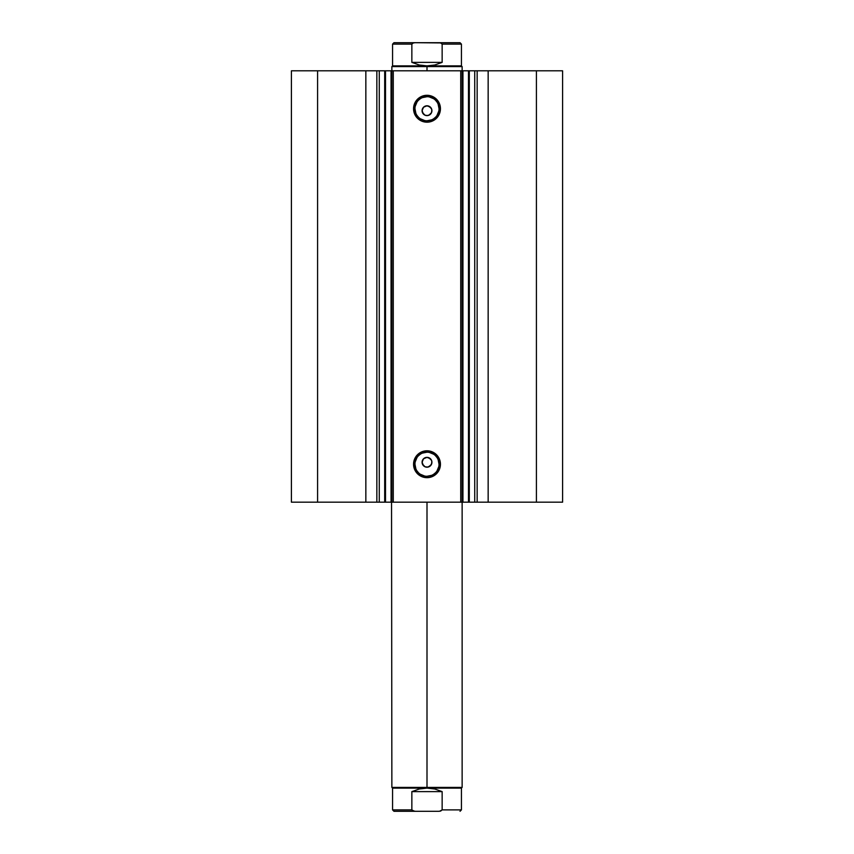 <?xml version="1.0" encoding="UTF-8"?>
<svg xmlns="http://www.w3.org/2000/svg" width="854" height="854" viewBox="0 0 854 854"><rect width="100%" height="100%" fill="white"/><g stroke="black" fill="none" stroke-linecap="round" stroke-linejoin="round"><path stroke-width="1.28" d="M379.037 70.807L469.305 70.807L469.305 502.173L474.963 502.173M379.037 502.173L469.305 502.173L469.305 70.807L474.728 70.807L474.728 502.173L562.594 502.173L562.594 70.807L536.419 70.807L562.594 70.807L562.594 502.173L488.157 502.173L488.157 70.807L536.419 70.807L536.419 502.173L536.419 70.807L477.151 70.807L488.157 70.807L488.157 502.173L477.151 502.173L477.151 70.807L477.151 502.173L474.728 502.173L474.728 70.807L477.151 70.807L474.728 70.807M384.823 502.173L379.272 502.173L379.272 70.807L379.272 502.173L376.849 502.173L379.272 502.173M427 96.705L427 95.296A13.44 13.44 0 0 1 440.44 108.736A13.44 13.44 0 0 1 427 122.186L421.855 121.161L417.499 118.247L414.585 113.881L413.56 108.736L415.823 101.274L421.855 96.321L429.626 95.563L436.501 99.235L440.184 106.12L439.415 113.881L434.472 119.912L429.626 121.919L427 122.186L427 120.777A12.041 12.041 0 0 0 439.041 108.736A12.041 12.041 0 0 0 427 96.705A12.041 12.041 0 0 0 414.959 108.736A12.041 12.041 0 0 0 427 120.777L427 122.186A13.44 13.44 0 0 1 413.56 108.736A13.44 13.44 0 0 1 427 95.296L427 96.705A12.041 12.041 0 0 1 439.041 108.736A12.041 12.041 0 0 1 427 120.777A12.041 12.041 0 0 1 414.959 108.736A12.041 12.041 0 0 1 427 96.705L422.399 97.623M427 452.204L427 450.795A13.44 13.44 0 0 1 440.44 464.234A13.44 13.44 0 0 1 427 477.674L421.855 476.649L417.499 473.735L414.585 469.38L413.56 464.234L415.823 456.773L421.855 451.819L429.626 451.051L436.501 454.734L440.184 461.608L439.415 469.38L434.472 475.411L429.626 477.418L427 477.674L427 476.276A12.041 12.041 0 0 0 439.041 464.234A12.041 12.041 0 0 0 427 452.204A12.041 12.041 0 0 0 414.959 464.234A12.041 12.041 0 0 0 427 476.276L427 477.674A13.44 13.44 0 0 1 413.56 464.234A13.44 13.44 0 0 1 427 450.795L427 452.204A12.041 12.041 0 0 1 439.041 464.234A12.041 12.041 0 0 1 427 476.276A12.041 12.041 0 0 1 414.959 464.234A12.041 12.041 0 0 1 427 452.204L422.399 453.111M423.52 458.79L425.121 457.723L423.52 458.79L425.121 457.723L427.961 457.445L430.48 458.79L431.548 460.391L431.921 462.27L431.089 465.003L427.961 467.095L425.111 466.807L427 467.191A4.921 4.921 0 0 1 422.079 462.27A4.921 4.921 0 0 1 427 457.349L423.52 458.79L422.079 462.26L422.452 464.149L425.111 466.807L422.452 464.149L423.52 465.74L422.079 462.26L422.911 459.537M426.039 115.525L427 115.621A4.921 4.921 0 0 1 422.079 110.71A4.921 4.921 0 0 1 427 105.789L423.52 107.23L422.079 110.7L422.452 112.589L425.111 115.247L422.452 112.589L423.52 114.18L422.079 110.7L422.911 107.978M423.52 107.23L426.039 105.885L428.879 106.163L430.48 107.23L431.825 109.75L431.548 112.589L429.733 114.799L427.961 115.536L425.121 115.247M291.406 502.173L376.849 502.173L376.849 70.807L379.272 70.807L365.843 70.807L376.849 70.807L376.849 502.173L317.581 502.173L317.581 70.807L365.843 70.807L365.843 502.173L365.843 70.807L291.406 70.807L317.581 70.807L317.581 502.173L291.406 502.173L291.406 70.807L291.406 502.173M469.305 502.173L468.494 502.173L468.494 70.807L462.943 70.807L462.943 502.173L468.494 502.173L468.494 70.807L474.963 70.807M384.695 70.807L384.695 502.173L385.506 502.173L385.506 70.807L391.057 70.807L391.057 502.173L385.506 502.173L385.506 70.807L384.823 70.807M428.879 466.807L431.548 464.149L429.733 466.359L427 467.191L428.879 466.807L431.089 465.003M428.879 115.247L431.548 112.589L429.733 114.799L427 115.621L428.879 115.247L431.089 113.443M426.039 105.885L427 105.789A4.921 4.921 0 0 1 431.921 110.71A4.921 4.921 0 0 1 427 115.621M422.175 109.75L422.452 112.589M462.131 70.807L462.131 502.173L460.722 502.173L460.722 70.807L393.278 70.807L393.278 502.173L460.722 502.173L460.722 70.807L462.131 70.807L462.131 502.173L462.943 502.173L462.943 70.807L462.131 70.807L462.131 66.591L427 66.591L427 65.886L392.573 65.886L427 65.886L427 66.591L391.869 66.591L427 66.591L427 70.807L427 66.591L462.131 66.591L461.427 65.886L427 65.886L461.427 65.886L461.427 44.109L442.148 44.109L442.148 62.374L434.771 65L427 65.886L419.229 65L411.852 62.374L411.852 44.109L392.573 44.109L411.852 44.109L411.852 62.374L442.148 62.374L442.148 44.109L440.632 42.924L415.396 42.7L413.368 42.924L411.852 44.109L413.368 42.924L415.396 42.7L393.982 42.7L438.604 42.7L440.632 42.924L442.148 44.109L461.427 44.109L460.018 42.7L438.604 42.7L460.018 42.7M391.869 502.173L391.869 70.807L393.278 70.807L393.278 502.173L391.869 502.173L391.869 70.807L391.057 70.807L391.869 787.409L427 787.409L427 788.114L461.427 788.114L427 788.114L427 787.409L462.131 787.409L427 787.409L427 502.173L427 787.409L391.869 787.409L392.573 788.114L427 788.114L434.771 789L442.148 791.626L442.148 809.891L461.427 809.891L442.148 809.891L442.148 791.626L411.852 791.626L419.229 789L427 788.114L392.573 788.114L392.573 809.891L411.852 809.891L411.852 791.626L411.852 809.891L412.429 810.692L415.396 811.3L438.604 811.3L440.632 811.076L442.148 809.891L439.629 811.247M427 120.777L431.601 119.859M433.683 118.749L435.508 117.254M437.002 115.429L438.807 111.084M439.041 108.736L438.123 104.135M437.002 102.053L435.508 100.228M433.683 98.733L429.348 96.94M420.317 98.733L418.492 100.228M416.998 102.053L415.193 106.398M414.959 108.736L415.877 113.347M416.998 115.429L418.492 117.254M420.317 118.749L424.651 120.542M427.961 105.885L431.089 107.978M431.548 112.589L431.825 109.75M431.921 110.71L431.825 111.671M423.52 114.19L422.911 113.443M427 476.276L431.601 475.358M433.683 474.248L435.508 472.742M437.002 470.928L438.807 466.583M439.041 464.234L438.123 459.633M437.002 457.552L435.508 455.726M433.683 454.232L429.348 452.428M420.317 454.232L418.492 455.726M416.998 457.552L415.193 461.886M414.959 464.234L415.877 468.846M416.998 470.928L418.492 472.742M420.317 474.248L424.651 476.041M427.961 457.445L431.089 459.537M431.548 464.149L431.825 461.309M431.921 462.27L431.825 463.231M426.039 467.095L425.121 466.807M423.52 465.75L422.911 465.003M422.452 464.149L422.175 461.309M425.121 457.723L427 457.349A4.921 4.921 0 0 1 431.921 462.27A4.921 4.921 0 0 1 427 467.191M428.879 106.163L431.548 108.832L430.48 107.23L427 105.789M428.879 457.723L431.548 460.391L430.48 458.79L427 457.349M427 65.886L434.771 65L442.148 62.374L411.852 62.374L419.229 65L427 65.886M414.371 811.247L411.852 809.891L392.573 809.891L393.982 811.3L438.604 811.3M442.148 791.626L434.771 789L427 788.114L419.229 789L411.852 791.626L442.148 791.626M393.982 811.3L415.396 811.3M462.131 502.173L462.131 787.409L461.427 788.114L461.427 809.891L460.018 811.3M391.869 70.807L391.869 66.591L392.573 65.886L392.573 44.109L393.982 42.7"/></g></svg>
